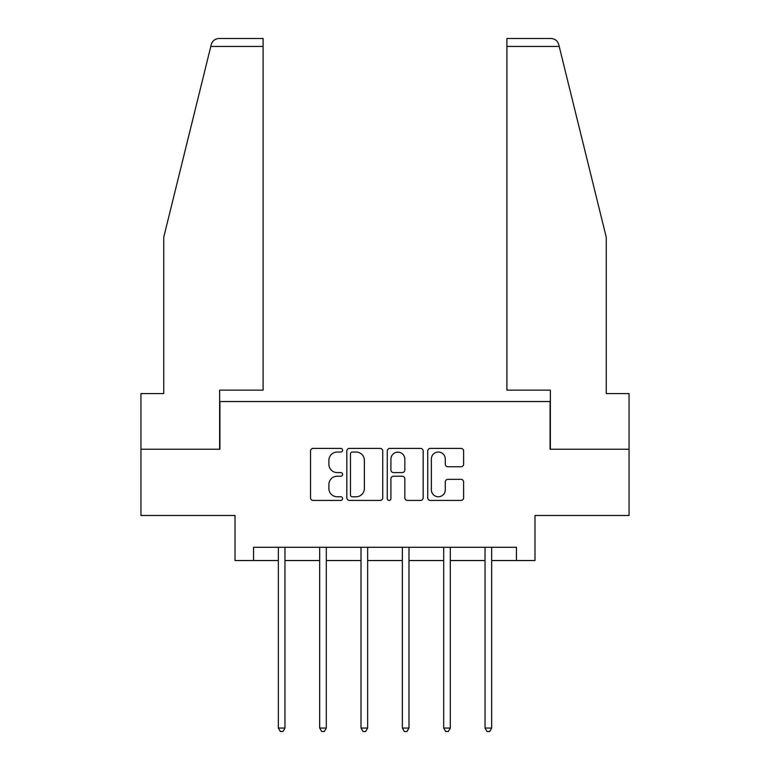 <?xml version="1.0" encoding="UTF-8"?>
<svg xmlns="http://www.w3.org/2000/svg" width="770" height="770" viewBox="0 0 770 770"><rect width="100%" height="100%" fill="white"/><g stroke="black" fill="none" stroke-linecap="round" stroke-linejoin="round"><path stroke-width="1.16" d="M342.602 450.219A1.819 1.819 0 0 0 340.783 448.4L313.149 448.4A2.599 2.599 0 0 0 310.541 450.999L310.541 497.815A2.599 2.599 0 0 0 313.149 500.413L340.783 500.413A1.819 1.819 0 0 0 342.602 498.594A1.819 1.819 0 0 0 340.783 496.775L337.202 496.775A8.326 8.326 0 0 1 328.886 488.45L328.886 484.551A8.326 8.326 0 0 1 337.202 476.226L340.783 476.226A1.819 1.819 0 0 0 342.602 474.407A1.819 1.819 0 0 0 340.783 472.588L337.202 472.588A8.326 8.326 0 0 1 328.886 464.262L328.886 460.364A8.326 8.326 0 0 1 337.202 452.038L340.783 452.038A1.819 1.819 0 0 0 342.602 450.219M461.018 466.736A2.599 2.599 0 0 0 463.617 464.137L463.617 450.999A2.599 2.599 0 0 0 461.018 448.4L430.324 448.4A2.599 2.599 0 0 0 427.725 450.999L427.725 497.815A2.599 2.599 0 0 0 430.324 500.413L461.018 500.413A2.599 2.599 0 0 0 463.617 497.815L463.617 481.953A2.599 2.599 0 0 0 461.018 479.354L447.88 479.354A2.599 2.599 0 0 0 445.281 481.953L445.281 489.816A6.959 6.959 0 0 1 438.322 496.775A6.959 6.959 0 0 1 431.364 489.816L431.364 458.997A6.959 6.959 0 0 1 438.322 452.038A6.959 6.959 0 0 1 445.281 458.997L445.281 464.137A2.599 2.599 0 0 0 447.88 466.736L461.018 466.736M253.561 560.531L253.561 547.278L516.439 547.278L516.439 560.531L534.986 560.531L534.986 515.476L629.051 515.476L629.051 449.237L550.088 449.237L550.088 401.536L219.912 401.536L219.912 449.237L140.948 449.237L140.948 515.476L235.014 515.476L235.014 560.531L278.345 560.531M382.728 450.999A2.599 2.599 0 0 0 380.12 448.4L349.426 448.4A2.599 2.599 0 0 0 346.827 450.999L346.827 497.815A2.599 2.599 0 0 0 349.426 500.413L380.12 500.413A2.599 2.599 0 0 0 382.728 497.815L382.728 450.999M389.88 448.4L420.574 448.4A2.599 2.599 0 0 1 423.173 450.999L423.173 497.815A2.599 2.599 0 0 1 420.574 500.413L407.436 500.413A2.599 2.599 0 0 1 404.837 497.815L404.837 478.825A2.599 2.599 0 0 0 402.229 476.226L393.518 476.226A2.599 2.599 0 0 0 390.919 478.825L390.919 498.594A1.819 1.819 0 0 1 389.1 500.413A1.819 1.819 0 0 1 387.272 498.594L387.272 450.999A2.599 2.599 0 0 1 389.88 448.4M284.967 560.531L319.685 560.531M326.307 560.531L361.014 560.531M367.646 560.531L402.354 560.531M408.986 560.531L443.693 560.531M450.315 560.531L485.033 560.531M491.655 560.531L516.439 560.531M352.294 452.038A1.819 1.819 0 0 0 350.475 453.857L350.475 494.956A1.819 1.819 0 0 0 352.294 496.775L356.067 496.775A8.326 8.326 0 0 0 364.383 488.45L364.383 460.364A8.326 8.326 0 0 0 356.067 452.038L352.294 452.038M404.837 459.122A6.959 6.959 0 0 0 397.878 452.173A6.959 6.959 0 0 0 390.919 459.122L390.919 469.989A2.599 2.599 0 0 0 393.518 472.588L402.229 472.588A2.599 2.599 0 0 0 404.837 469.989L404.837 459.122M285.314 547.278L285.16 547.672A2.647 2.647 0 0 0 284.967 548.654L284.967 728.054L278.345 728.054L278.345 548.654A2.647 2.647 0 0 0 278.153 547.672L277.989 547.278M284.967 728.054L282.975 731.5L280.328 731.5L278.345 728.054M210.797 46.45L211.269 44.544C212 42.408 212 42.408 211.269 44.544C212.472 40.781 215.042 38.77 218.988 38.5L263.109 38.5L263.109 46.45L210.797 46.45L163.731 237.247L163.731 393.586L140.948 393.586L140.948 449.237M219.642 449.237L219.642 390.14L263.109 390.14L263.109 46.45M629.051 449.237L629.051 393.586L606.269 393.586L606.269 237.247L558.731 44.544C558 42.408 558 42.408 558.731 44.544C558 42.408 558 42.408 558.731 44.544C557.528 40.781 554.958 38.77 551.012 38.5L506.891 38.5L506.891 390.14L550.357 390.14L550.357 449.237M326.653 547.278L326.499 547.672A2.647 2.647 0 0 0 326.307 548.654L326.307 728.054L319.685 728.054L319.685 548.654A2.647 2.647 0 0 0 319.492 547.672L319.329 547.278M326.307 728.054L324.314 731.5L321.668 731.5L319.685 728.054M367.993 547.278L367.839 547.672A2.647 2.647 0 0 0 367.646 548.654L367.646 728.054L361.014 728.054L361.014 548.654A2.647 2.647 0 0 0 360.832 547.672L360.668 547.278M367.646 728.054L365.654 731.5L363.007 731.5L361.014 728.054M409.332 547.278L409.168 547.672A2.647 2.647 0 0 0 408.986 548.654L408.986 728.054L402.354 728.054L402.354 548.654A2.647 2.647 0 0 0 402.161 547.672L402.007 547.278M408.986 728.054L406.993 731.5L404.346 731.5L402.354 728.054M450.671 547.278L450.508 547.672A2.647 2.647 0 0 0 450.315 548.654L450.315 728.054L443.693 728.054L443.693 548.654A2.647 2.647 0 0 0 443.501 547.672L443.347 547.278M450.315 728.054L448.333 731.5L445.686 731.5L443.693 728.054M492.011 547.278L491.847 547.672A2.647 2.647 0 0 0 491.655 548.654L491.655 728.054L485.033 728.054L485.033 548.654A2.647 2.647 0 0 0 484.84 547.672L484.686 547.278M491.655 728.054L489.672 731.5L487.025 731.5L485.033 728.054M559.203 46.45L506.891 46.45"/></g></svg>
